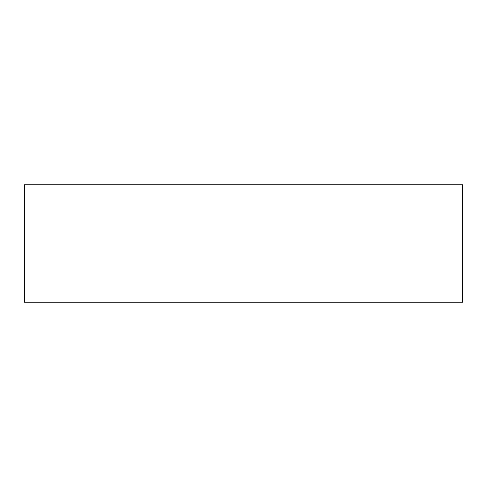 <?xml version="1.0" encoding="UTF-8"?>
<svg xmlns="http://www.w3.org/2000/svg" width="487" height="487" viewBox="0 0 487 487"><rect width="100%" height="100%" fill="white"/><g stroke="black" fill="none" stroke-linecap="round" stroke-linejoin="round"><path stroke-width="0.73" d="M24.35 302.232L24.35 184.768L462.65 184.768L462.65 302.232L24.35 302.232"/></g></svg>
